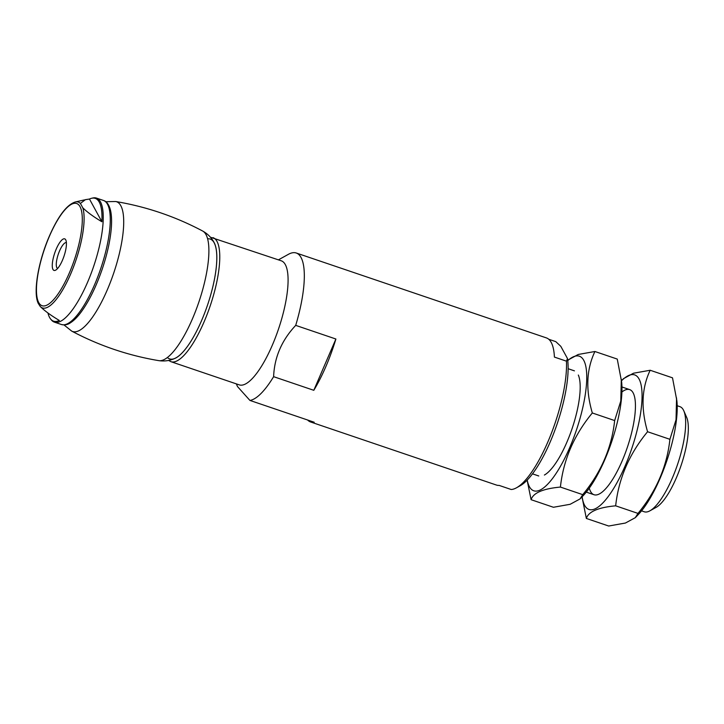 <?xml version="1.0" encoding="UTF-8"?>
<svg xmlns="http://www.w3.org/2000/svg" width="724" height="724" viewBox="0 0 724 724"><rect width="100%" height="100%" fill="white"/><g stroke="black" fill="none" stroke-linecap="round" stroke-linejoin="round"><path stroke-width="1.09" d="M307.619 420.011A77.703 22.869 -71.3 0 0 310.623 421.983A77.703 22.869 -71.3 0 0 314.216 422.246L249.925 400.426A77.703 22.869 -71.3 0 0 273.618 376.67L313.8 390.308A77.703 22.869 -71.3 0 0 335.891 339.013L295.709 325.375A77.703 22.869 -71.3 0 0 296.279 253.011A77.703 22.869 -71.3 0 0 288.396 254.323L278.423 259.844M516.402 487.84A77.703 22.869 -71.3 0 0 550.738 434.961A77.703 22.869 -71.3 0 0 566.467 361.176L567.48 358.534A74.373 21.892 -71.3 0 1 554.792 430.499A74.373 21.892 -71.3 0 1 520.149 485.768L516.402 487.84A77.703 22.869 -71.3 0 1 511.198 489.505L499.144 485.415A77.703 22.869 108.7 0 1 496.465 485.062L310.623 421.983M566.467 361.176L554.412 357.086A77.703 22.869 108.7 0 0 546.412 337.909L296.279 253.011M567.48 358.534L560.801 346.325L555.788 341.647L548.747 339.257M213.001 237.644A65.486 19.277 -71.3 0 1 210.204 305.854A65.486 19.277 -71.3 0 1 170.9 361.674L239.21 384.851A65.486 19.277 -71.3 0 0 280.822 321.818A65.486 19.277 -71.3 0 0 281.31 260.821L210.422 237.228M249.925 400.426L237.508 386.58L236.332 383.874M295.709 325.375C281.745 340.226 274.387 357.33 273.618 376.67M641.527 510.854L644.242 511.768A55.504 16.335 -71.3 0 0 649.871 510.836L656.116 507.379A49.947 14.697 -71.3 0 0 681.022 465.65A49.947 14.697 -71.3 0 0 686.66 417.377L683.809 410.834A55.504 16.335 -71.3 0 0 679.917 406.662L677.202 405.739M649.871 510.836A55.504 16.335 -71.3 0 0 677.546 464.464A55.504 16.335 -71.3 0 0 683.809 410.834M313.8 390.308L335.891 339.013M38.263 303.428L40.3 306.551C44.635 310.849 50.997 315.492 59.368 320.488A64.852 19.086 -71.3 0 1 50.698 319.103L51.467 320.035A65.486 19.277 -71.3 0 0 54.372 322.126A65.486 19.277 -71.3 0 0 93.677 266.305A65.486 19.277 -71.3 0 0 96.473 198.095A65.486 19.277 -71.3 0 0 92.889 197.978L91.713 198.249A64.852 19.086 -71.3 0 0 89.468 199.046L85.405 199.661L80.409 203.435A55.875 16.444 -71.3 0 0 75.26 201.987C66.78 204.747 58.137 216.15 49.332 236.187C38.282 261.518 32.897 292.577 38.272 303.428M91.713 198.249A64.852 19.086 -71.3 0 1 101.885 221.761C93.631 216.838 87.269 212.195 82.808 207.824L80.409 203.435M47.929 312.976A64.852 19.086 -71.3 0 0 50.698 319.103M56.264 249.011A16.652 4.896 -71.3 0 0 52.273 264.984A16.652 4.896 -71.3 0 0 55.685 270.133A16.652 4.896 -71.3 0 0 63.993 256.224A16.652 4.896 -71.3 0 0 65.866 240.133A16.652 4.896 -71.3 0 0 56.264 249.011M101.885 221.761L89.468 199.046M66.391 242.631A13.647 4.018 -71.3 0 0 59.54 250.957A13.647 4.018 -71.3 0 0 57.621 268.477M202.702 231.047A68.499 20.163 -71.3 0 1 198.883 302.008A68.499 20.163 -71.3 0 1 158.719 360.633L158.719 360.633C164.592 361.475 170.059 360.697 175.108 358.28A63.269 18.625 -71.3 0 0 207.571 304.958A63.269 18.625 -71.3 0 0 214.277 242.893C211.734 237.906 207.879 233.952 202.702 231.047L202.702 231.047C175.289 216.503 146.284 206.657 115.686 201.516L105.795 201.715M567.761 360.597A71.043 20.906 108.7 0 1 576.394 430.137A71.043 20.906 108.7 0 1 527.217 480.057M578.331 375.032A55.504 16.335 108.7 0 1 572.069 428.671A55.504 16.335 108.7 0 1 544.394 475.034M527.126 480.148L531.099 499.687C533.19 492.899 542.955 488.691 560.412 487.071C563.363 459.858 573.996 435.16 592.322 412.979C585.544 389.892 586.404 369.394 594.92 351.502L578.223 354.47L568.322 359.864M594.92 351.502L617.255 359.077L621.635 382.037A71.043 20.906 108.7 0 1 583.01 495.84L580.06 498.917L570.168 504.284L553.435 507.271L531.099 499.687M621.31 379.258L620.785 401.024L614.658 420.563C611.708 447.776 601.065 472.473 582.748 494.655L580.051 498.908M614.658 420.563L592.322 412.979M582.748 494.655L560.412 487.071M621.491 380.779A71.043 20.906 108.7 0 1 641.708 403.929A71.043 20.906 108.7 0 1 612.26 490.682A71.043 20.906 108.7 0 1 582.132 496.745M621.925 391.965A55.504 16.335 108.7 0 1 633.581 393.784A55.504 16.335 108.7 0 1 627.319 447.423A55.504 16.335 108.7 0 1 599.644 493.786A55.504 16.335 108.7 0 1 589.282 488.13M582.304 498.257L586.35 518.438C588.44 511.651 598.205 507.443 615.662 505.823C618.613 478.609 629.246 453.912 647.573 431.73C640.794 408.644 641.654 388.145 650.17 370.254L633.473 373.222L623.572 378.616M650.17 370.254L672.505 377.828L676.877 400.788A71.043 20.906 108.7 0 1 638.26 514.592L635.31 517.669L625.418 523.036L608.685 526.022L586.35 518.438M676.56 398.01L676.035 419.775L669.908 439.314C666.958 466.528 656.315 491.225 637.998 513.406L635.301 517.66M669.908 439.314L647.573 431.73M637.998 513.406L615.662 505.823M167.371 357.484A63.269 18.625 -71.3 0 0 207.571 304.958A63.269 18.625 -71.3 0 0 207.643 238.811M40.3 306.551A55.875 16.444 -71.3 0 0 70.699 273.916A55.875 16.444 -71.3 0 0 82.808 207.824M49.359 236.386A53.956 15.883 -71.3 0 0 46.445 305.347A53.956 15.883 -71.3 0 0 82.237 222.232A53.956 15.883 -71.3 0 0 49.359 236.386M54.372 322.126L61.404 324.506A65.486 19.277 -71.3 0 0 100.708 268.685A65.486 19.277 -71.3 0 0 103.505 200.476L96.473 198.095M158.719 360.633C128.121 355.493 99.116 345.647 71.703 331.103L71.703 331.103A68.499 20.163 -71.3 0 0 113.704 273.102A68.499 20.163 -71.3 0 0 115.686 201.516M170.9 361.674L168.611 360.434M629.69 389.612L621.952 386.987M574.44 370.86L568.141 368.724M594.015 494.727L586.277 492.103M538.765 475.976L532.466 473.84M75.26 201.987L84.455 199.896M61.404 324.506C64.816 325.266 67.83 324.687 70.454 322.786C73.721 320.723 77.124 317.365 80.654 312.705C88.672 301.89 95.776 287.618 101.957 269.88C105.894 258.35 108.672 247.318 110.283 236.802C111.994 225.372 112.021 216.331 110.365 209.698C108.862 204.449 106.573 201.372 103.505 200.476M71.703 331.103L63.974 324.922M567.743 360.434L568.304 359.846M582.114 496.764L582.277 498.257M621.491 380.752L623.554 378.598"/></g></svg>
